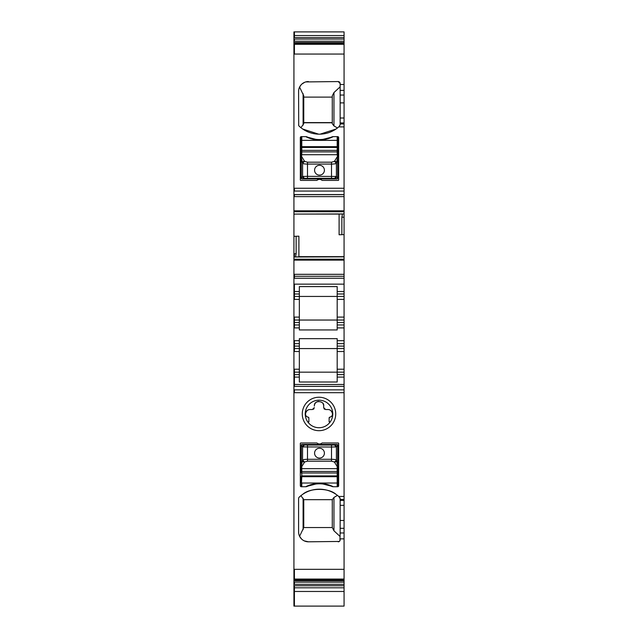<?xml version="1.0" encoding="UTF-8"?>
<svg xmlns="http://www.w3.org/2000/svg" width="638" height="638" viewBox="0 0 638 638"><rect width="100%" height="100%" fill="white"/><g stroke="black" fill="none" stroke-linecap="round" stroke-linejoin="round"><path stroke-width="0.96" d="M293.927 32.315L293.927 579.615L344.073 579.615L344.073 606.1L293.927 606.1L293.927 591.466L294.413 591.466L294.413 606.1M293.927 377.082L294.413 377.082L294.413 386.365L344.073 386.365L344.073 384.459L294.413 384.459L344.073 384.483L344.073 369.211L337.191 369.211L337.191 348.563L344.073 348.563L299.334 348.563L337.191 348.563L337.191 338.666L299.334 338.666L299.334 343.643L294.413 343.643L294.413 351.514L299.334 351.514L299.334 348.563L293.927 348.563M293.927 372.161L294.413 372.161L294.413 377.082L299.334 377.082L299.334 374.626L293.927 374.626M293.927 343.643L294.413 343.643L294.413 340.692L293.927 340.692M293.927 324.957L299.334 324.957L299.334 296.439L337.191 296.439L337.191 291.526L344.073 291.526L344.073 213.945L294.413 214.081L339.097 214.081M293.927 320.045L337.191 320.045L337.191 296.439L299.334 296.439L299.334 291.526L294.413 291.526L294.413 296.439L299.334 296.439M293.927 296.439L294.413 296.439L294.413 299.389L293.927 299.389M293.927 291.526L294.413 291.526L293.927 291.526M293.927 276.278L344.073 276.278M293.927 236.323L296.136 236.267L296.136 253.717L295.498 256.994L344.073 256.859L295.585 256.883M293.927 214.081L342.415 214.057M293.927 194.654L344.073 194.654L344.073 31.9L293.927 31.9M293.927 43.751L344.073 43.751M293.927 35.553L344.073 35.553M293.927 579.615L293.927 587.813L344.073 587.813M293.927 587.813L293.927 591.051M332.278 122.608L303.76 122.608M303.76 122.791L332.278 122.791M301.152 84.782L299.589 87.095L303.76 95.82L303.76 123.7L300.937 127.704L299.214 126.22A29.5 29.5 0 0 0 338.77 126.898L340.142 124.785L339.52 126.22M332.278 97.112L303.76 97.112M340.142 86.832L333.953 92.574L332.278 95.82L332.278 123.7L333.953 125.925L337.462 127.975M336.027 129.028L320.061 134.171M318.673 134.171L302.715 129.028M338.18 81.56A1.97 1.97 0 0 1 340.142 83.53L338.18 81.56L305.769 81.927M304.613 82.334L301.862 84.072M308.425 81.56A9.833 9.833 0 0 0 298.592 91.393L298.704 125.423M298.911 125.853L299.214 126.22A1.97 1.97 0 0 1 298.592 124.785M298.592 91.393L298.751 89.647M299.07 88.371L299.589 87.095M340.142 83.53L340.142 124.785M339.91 540.769L340.142 532.977L344.073 532.977L344.073 499.418L340.142 499.418L339.982 497.807M344.073 532.977L344.073 538.855L340.142 538.855M293.927 569.311L344.073 569.311L344.073 538.855M344.073 569.311L344.073 579.615M293.927 194.566L294.413 194.566L294.413 196.624L344.073 196.624L344.073 194.654M344.073 196.624L344.073 213.945M337.191 293.982L344.073 293.982L344.073 291.526M344.073 293.982L344.073 296.439L337.191 296.439L344.073 296.439L344.073 317.094L337.191 317.094M337.191 351.514L344.073 351.514L344.073 317.094M344.073 351.514L344.073 369.211M293.927 389.866L344.073 389.866L344.073 386.365M344.073 389.866L344.073 499.418M338.666 179.908L338.666 137.617A0.981 0.981 0 0 0 337.685 136.636L333.259 136.636A3.445 3.445 0 0 0 331.864 136.931A30.488 30.488 0 0 1 307.117 136.931A3.445 3.445 0 0 0 305.722 136.636L301.296 136.636A0.981 0.981 0 0 0 300.315 137.617L300.315 179.908A0.494 0.494 0 0 0 300.809 180.394L316.887 180.394A3.932 3.932 0 0 1 322.094 180.394L338.18 180.394A0.494 0.494 0 0 0 338.666 179.908M308.034 137.322L315.786 139.331M323.019 139.347L330.955 137.322M344.073 520.472L340.142 520.472L340.142 532.977M344.073 234.593L341.864 234.672L341.864 217.215L342.502 213.945M339.097 214.272L339.097 234.768L341.864 234.672M296.136 236.267L298.903 236.172L298.903 256.859M337.191 291.526L337.191 286.598L299.334 286.598L299.334 291.526M344.073 320.045L337.191 320.045L337.191 327.908L344.073 327.908M344.073 324.957L337.191 324.957M344.073 343.643L337.191 343.643M344.073 372.161L337.191 372.161L337.191 369.211M337.191 372.161L299.334 372.161L337.191 372.161L337.191 377.082L344.073 377.082M299.334 377.082L299.334 382.01L337.191 382.01L337.191 377.082M298.911 497.504L299.214 497.146A29.5 29.5 0 0 1 338.77 496.468L340.142 498.581M340.142 520.472L340.142 499.418M300.315 154.332L301.296 154.332L300.315 154.332M337.685 154.332L338.666 154.332L337.685 154.332M337.685 155.186A0.494 0.471 180 0 0 337.191 154.723L337.191 151.9L301.79 151.9L301.79 154.723L337.191 154.723L337.685 157.171L337.685 151.9L337.685 155.744M301.296 155.186L301.296 157.187L301.79 154.723A0.494 0.471 180 0 0 301.296 155.186L301.296 143.056L300.315 143.056M301.296 151.9L301.79 151.9L301.79 150.377L337.191 150.377L337.191 151.9L337.685 151.9L337.685 140.567L338.666 140.567M301.296 136.636L301.296 140.567L300.315 140.567M339.312 541.447L308.425 541.806A9.833 9.833 0 0 1 298.592 531.972L298.592 498.581A1.97 1.97 0 0 1 299.214 497.146L300.937 495.662L303.76 499.674L303.76 527.554L299.589 536.271L299.07 534.995M336.027 494.338C328.801 487.735 309.924 487.743 302.715 494.338M298.592 498.581L298.696 497.951M298.592 531.972L298.751 533.703M308.425 541.806L304.262 540.88M301.551 538.998L299.589 536.271M340.142 539.836A1.97 1.97 0 0 1 338.18 541.806M337.685 468.18L337.685 466.187L337.191 466.657L337.191 471.466L301.79 471.466L301.79 472.989L301.296 472.989L301.296 468.18A0.494 0.471 0 0 0 301.79 468.651L337.191 468.651A0.494 0.471 0 0 0 337.685 468.18L337.685 486.73A0.981 0.981 0 0 0 338.666 485.749L338.666 443.466A0.494 0.494 0 0 0 338.18 442.971L322.094 442.971A3.932 3.932 0 0 1 316.887 442.971L300.809 442.971A0.494 0.494 0 0 0 300.315 443.466L300.315 485.749A0.981 0.981 0 0 0 301.296 486.73L305.722 486.73A3.445 3.445 0 0 0 307.117 486.435A30.488 30.488 0 0 1 331.864 486.435A3.445 3.445 0 0 0 333.259 486.73A30.488 30.488 0 0 0 305.722 486.73M308.034 486.052L315.786 484.043M323.019 484.019L330.955 486.052M337.685 486.73L333.259 486.73M310.985 399.284A16.716 16.716 0 0 1 333.674 405.943A16.716 16.716 0 0 1 327.015 428.632A16.716 16.716 0 0 1 304.326 421.973A16.716 16.716 0 0 1 310.985 399.284M329.128 423.281A13.765 13.765 0 0 1 307.715 421.846A13.765 13.765 0 0 1 312.397 401.876A13.765 13.765 0 0 1 329.128 423.281M299.334 324.957L299.334 329.942L337.191 329.942L337.191 327.908M293.927 346.107L299.334 346.107L299.334 343.643M299.334 346.107L299.334 348.563M299.334 374.626L299.334 351.514M337.462 495.391L333.953 497.449L333.953 530.8L340.142 536.534M333.953 530.8L332.278 527.554L303.76 527.554M333.953 497.449L332.278 499.674L303.76 499.674M338.666 469.034L337.685 469.034M301.296 469.034L300.315 469.034M337.685 476.395A0.494 0.486 180 0 0 337.191 475.908L301.79 475.908L301.79 472.989L337.191 472.989L337.685 467.63M301.79 486.73L301.79 483.022L337.191 483.022L337.191 476.698L301.79 476.698L301.79 475.908A0.494 0.486 180 0 0 301.296 476.395L301.296 480.31L300.315 480.31M337.685 477.184A0.494 0.486 180 0 0 337.191 476.698L337.191 472.989L337.685 472.989L337.685 482.799L338.666 482.799M299.334 320.045L337.191 320.045M299.334 372.161L294.413 372.161L294.413 369.211L299.334 369.211M332.278 499.674L332.278 527.554M329.407 417.356A0.981 0.981 0 0 0 329.128 418.042L329.128 421.846L330.285 421.846M329.128 418.042L329.974 417.069C331.417 416.909 332.262 415.896 332.518 414.038C331.856 411.008 330.301 409.5 327.852 409.532L325.635 409.532L323.673 407.57L323.673 406.047L323.673 407.57M318.37 401.414A4.673 4.673 0 0 0 314.367 405.473C314.191 399.843 324.694 400.752 323.673 406.047A4.673 4.673 0 0 0 322.948 403.551M308.593 417.356A0.981 0.981 0 0 1 308.872 418.042L308.872 421.846L307.715 421.846M329.128 421.439L329.128 419.054M331.218 416.59A2.951 2.951 0 0 0 332.103 415.657M331.64 411.47A4.673 4.673 0 0 0 330.005 410.059M323.952 408.583A1.97 1.97 0 0 0 324.646 409.269M318.793 401.374A4.673 4.673 0 0 0 318.394 401.414M314.343 405.64A4.673 4.673 0 0 0 314.327 406.047L314.367 405.473M313.354 409.269A1.97 1.97 0 0 0 314.048 408.583M307.994 410.059A4.673 4.673 0 0 0 306.36 411.47M305.897 415.657A2.951 2.951 0 0 0 306.782 416.59M308.872 419.054L308.872 421.439M314.327 407.57L312.365 409.532L310.148 409.532C307.699 409.5 306.144 411.008 305.482 414.038C305.738 415.896 306.583 416.909 308.026 417.069L308.872 418.042M293.927 384.459L294.413 384.483L293.927 384.459M301.296 468.18L301.343 444.949A0.494 0.486 111.8 0 1 301.83 444.463L301.296 444.941L301.79 444.447L337.191 444.447L337.685 444.941L337.191 444.447L334.448 444.949L336.401 446.919L331.505 447.015L331.505 445.053L334.44 444.957A1.97 1.962 -111.8 0 1 336.409 446.919L336.401 460.134C335.947 459.623 334.312 459.344 331.505 459.296L331.505 461.17L334.44 462.008L336.449 460.301A1.97 1.874 -15.7 0 1 334.487 462.183L334.44 462.008M301.296 470.509L301.296 467.63M301.296 483.022L301.296 477.184A0.494 0.486 180 0 1 301.79 476.698L301.296 486.73M301.296 476.395L301.296 477.184M301.296 471.466L301.79 471.466L301.79 466.657L301.296 466.195L302.532 460.301A1.97 1.874 -164.3 0 0 304.493 462.183L301.862 466.418A0.494 0.471 -164.3 0 1 301.367 465.947M301.83 444.463L304.533 444.949L302.579 446.919L331.505 447.015L331.505 459.296L307.484 459.296L307.484 445.053L331.505 445.053M307.484 461.17L304.541 462.008L302.579 460.134C303.034 459.623 304.669 459.344 307.484 459.296L307.484 461.17L331.505 461.17M337.191 466.657L337.127 466.418A0.494 0.471 -15.7 0 0 337.614 465.947L337.685 444.941L336.409 446.919M301.343 444.949L302.579 446.919A1.97 1.962 111.8 0 1 304.533 444.949L307.484 445.053M337.127 466.418L334.487 462.183M337.151 444.463A0.494 0.486 68.2 0 1 337.646 444.949M337.614 465.947L336.449 460.301M319.494 448.235A4.921 4.921 0 0 0 314.574 453.155A4.921 4.921 0 0 0 319.494 458.068A4.921 4.921 0 0 0 324.407 453.155A4.921 4.921 0 0 0 319.494 448.235M334.44 161.358L331.505 162.196L331.505 164.078C334.312 164.03 335.947 163.751 336.401 163.24L334.44 161.358L337.127 156.948A0.494 0.471 15.7 0 1 337.614 157.419L337.646 178.417A0.494 0.486 -68.2 0 1 337.151 178.903L337.685 178.433L337.191 178.919L301.79 178.919L301.296 178.433L301.79 178.919L304.533 178.417L302.579 176.447A1.97 1.962 68.2 0 0 304.533 178.417L307.484 178.321L307.484 176.351L302.579 176.447L301.296 178.433L301.296 157.171L302.579 163.24L302.579 176.447M301.296 152.865L301.296 155.744M305.722 136.636A30.488 30.488 0 0 0 333.259 136.636M301.79 136.636L301.79 146.668L337.191 146.668L337.191 147.458A0.494 0.486 -0 0 0 337.685 146.971L337.685 150.377L337.191 150.377L337.191 147.458L301.79 147.458L301.79 150.377L301.296 150.377L301.296 140.352L337.685 140.352L337.685 136.636M337.685 140.352L337.685 146.971M337.151 178.903L334.448 178.417L336.401 176.447L307.484 176.351L307.484 164.078C304.669 164.03 303.034 163.751 302.579 163.24L304.541 161.358L307.484 162.196L331.505 162.196M337.646 178.417L336.401 176.447L336.401 163.24L337.614 157.419M334.487 161.183A1.97 1.874 15.7 0 1 336.449 163.065M307.484 162.196L307.484 164.078L331.505 164.078L331.505 178.321L334.44 178.409A1.97 1.962 -68.2 0 0 336.409 176.447M301.79 156.709L304.493 161.183A1.97 1.874 164.3 0 0 302.532 163.065M301.862 156.948A0.494 0.471 164.3 0 0 301.367 157.419M301.83 178.903A0.494 0.486 -111.8 0 1 301.343 178.417M319.494 175.131A4.921 4.921 0 0 0 324.407 170.21A4.921 4.921 0 0 0 319.494 165.298A4.921 4.921 0 0 0 314.574 170.21A4.921 4.921 0 0 0 319.494 175.131M294.413 389.866L294.413 392.689L344.073 392.689M293.927 392.689L294.413 392.689M293.927 386.365L294.413 386.365M293.927 369.211L294.413 369.211M293.927 351.514L294.413 351.514M293.927 322.501L294.413 322.501L294.413 327.908L299.334 327.908M293.927 327.908L294.413 327.908M293.927 317.094L294.413 317.094L294.413 322.501L299.334 322.501M293.927 293.982L299.334 293.982M293.927 284.149L294.413 284.149L294.413 291.526M293.927 274.316L294.413 274.316L294.413 278.248L344.073 278.248M293.927 278.248L294.413 278.248M293.927 259.195L294.413 259.195L294.413 260.129L344.073 260.129M293.927 260.129L294.413 260.129M293.927 253.717L294.413 253.717L294.413 256.994L295.498 256.994M293.927 256.994L294.413 256.994M293.927 214.272L294.413 214.272M293.927 214.057L294.413 214.057M293.927 210.811L294.413 210.811L294.413 211.744L344.073 211.744M293.927 211.744L294.413 211.744M293.927 196.624L294.413 196.624M293.927 188.25L294.413 188.25L294.413 191.065L344.073 191.065M293.927 191.065L294.413 191.065M293.927 44.301L294.413 44.301L294.413 54.055L344.073 54.055M293.927 54.055L294.413 54.055M293.927 42.587L294.413 42.587L294.413 43.352L344.073 43.352M293.927 43.352L294.413 43.352M293.927 39.062L294.413 39.062L294.413 41.215L344.073 41.215M293.927 41.215L294.413 41.215M294.413 32.315L294.413 37.594L344.073 37.594M293.927 37.594L294.413 37.594M293.927 585.772L294.413 585.772L294.413 591.051M293.927 582.159L294.413 582.159L294.413 584.304L344.073 584.304M293.927 584.304L294.413 584.304M293.927 580.014L294.413 580.014L294.413 580.779L344.073 580.779M293.927 580.779L294.413 580.779M293.927 579.065L344.073 579.065M294.413 569.311L294.413 579.065M303.098 93.658L303.098 125.176M333.953 92.574L333.953 125.925M338.77 126.898L344.073 126.898M340.142 123.947L344.073 123.947M340.142 90.389L344.073 90.389M340.142 84.511L344.073 84.511M340.142 95.054L344.073 95.054M340.142 102.893L344.073 102.893M340.142 118.014L344.073 118.014M340.142 122.935L344.073 122.935M294.413 188.25L344.073 188.25M294.413 44.301L344.073 44.301M344.073 528.312L340.142 528.312M294.413 580.014L344.073 580.014M294.413 582.159L344.073 582.159M294.413 585.772L344.073 585.772M294.413 39.062L344.073 39.062M294.413 42.587L344.073 42.587M294.413 194.566L344.073 194.566M294.413 210.811L344.073 210.811M344.073 217.215L341.864 217.215M298.903 256.659L344.073 256.659M294.413 259.195L344.073 259.195M294.413 274.316L344.073 274.316M294.413 284.149L344.073 284.149M344.073 299.389L337.191 299.389M344.073 322.501L337.191 322.501M344.073 340.692L337.191 340.692M344.073 346.107L337.191 346.107M337.191 374.626L344.073 374.626M344.073 496.468L338.77 496.468M340.142 500.431L344.073 500.431M344.073 505.352L340.142 505.352M338.666 163.184L337.685 163.184M301.296 163.184L300.315 163.184M300.315 161.103L301.296 161.103M337.685 161.103L338.666 161.103M338.666 154.771L337.685 154.771M301.296 154.771L300.315 154.771M338.666 153.798L337.685 153.798M301.296 153.798L300.315 153.798M300.315 151.31L301.296 151.31M337.685 151.31L338.666 151.31M338.666 143.056L337.685 143.056M294.413 253.717L296.136 253.717M299.334 340.692L294.413 340.692M303.098 498.19L303.098 529.707M338.666 460.181L337.685 460.181M301.296 460.181L300.315 460.181M338.666 462.271L337.685 462.271M301.296 462.271L300.315 462.271M338.666 468.603L337.685 468.603M301.296 468.603L300.315 468.603M338.666 469.568L337.685 469.568M301.296 469.568L300.315 469.568M338.666 472.064L337.685 472.064M301.296 472.064L300.315 472.064M338.666 480.31L337.685 480.31M300.315 482.799L301.296 482.799M299.334 299.389L294.413 299.389M299.334 317.094L294.413 317.094M337.685 483.022L337.191 483.022L337.191 486.73M302.532 460.301L302.579 446.919M337.685 146.182A0.494 0.486 -0 0 1 337.191 146.668L337.191 136.636M301.296 146.182A0.494 0.486 -0 0 0 301.79 146.668L301.79 147.458A0.494 0.486 -0 0 1 301.296 146.971M331.505 178.321L307.484 178.321M294.413 591.466L344.073 591.466"/></g></svg>
